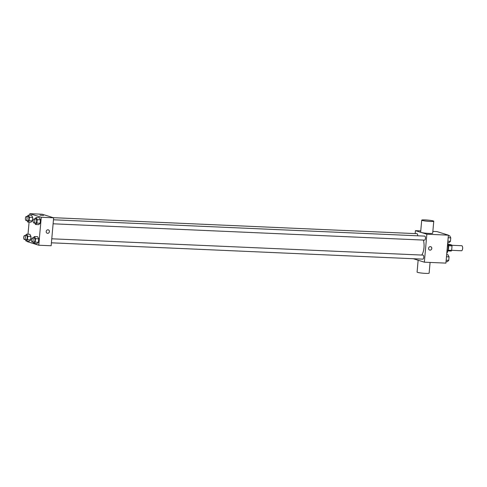 <?xml version="1.0" encoding="UTF-8"?>
<svg xmlns="http://www.w3.org/2000/svg" width="487" height="487" viewBox="0 0 487 487"><rect width="100%" height="100%" fill="white"/><g stroke="black" fill="none" stroke-linecap="round" stroke-linejoin="round"><path stroke-width="0.73" d="M461.39 250.738A2.52 1.041 -87.5 0 0 461.499 250.756A2.52 1.041 -87.5 0 0 462.65 248.285A2.52 1.041 -87.5 0 0 461.725 245.728L451.875 245.29M449.964 244.474L451.79 245.046A3.774 1.558 -87.5 0 1 452.033 245.905L451.632 250.379A3.774 1.558 -87.5 0 1 451.254 251.042L447.778 250.884A4.03 1.662 92.5 0 0 448.57 248.108A4.03 1.662 92.5 0 0 448.058 244.377L449.964 244.474M448.107 250.221L451.632 250.379M448.484 245.746L452.033 245.905M448.271 244.894L451.79 245.046M446.756 253.563A7.555 3.117 -87.5 0 0 447.717 242.8M432.852 231.404L436.973 231.587L448.399 235.16L445.903 263.12L424.354 262.176L413.317 258.725M415.161 233.596L415.429 230.643L426.849 234.21L448.399 235.16M426.849 234.21L424.354 262.176M430.709 246.714A1.765 1.595 -72.6 0 1 430.027 250.141A1.765 1.595 -72.6 0 1 428.663 247.92A1.765 1.595 -72.6 0 1 431.762 248.668A1.765 1.595 -72.6 0 1 429.656 250.075M421.736 255.06A10.117 4.17 -87.5 0 0 423.373 240.079M417.682 235.793A2.015 0.834 -87.5 0 0 416.945 233.675L53.253 217.683M424.445 240.109A2.015 0.834 -87.5 0 0 424.536 240.128A2.015 0.834 -87.5 0 0 425.449 238.149A2.015 0.834 -87.5 0 0 424.713 236.104L53.467 219.777M422.746 259.127A2.015 0.834 -87.5 0 0 422.838 259.145A2.015 0.834 -87.5 0 0 423.757 257.166A2.015 0.834 -87.5 0 0 423.014 255.115L51.768 238.794M415.429 230.643L420.762 230.875M433.759 221.226L432.687 233.206A6.045 0.597 -174.9 0 1 426.618 233.267A6.045 0.597 -174.9 0 1 420.646 232.135L421.718 220.148A6.045 0.597 -174.9 0 1 426.515 219.99A6.045 0.597 -174.9 0 1 433.241 220.928A6.045 0.597 -174.9 0 1 433.759 221.226A6.045 0.597 -174.9 0 1 427.683 221.281A6.045 0.597 -174.9 0 1 421.718 220.148M418.138 260.228L417.085 272.075A6.045 0.597 5.1 0 0 417.603 272.373A6.045 0.597 5.1 0 0 424.329 273.31A6.045 0.597 5.1 0 0 429.126 273.152L430.082 262.426M29.707 215.193L29.841 213.69L42.217 214.231L53.643 217.805L51.147 245.765L38.765 245.223L27.345 241.649L27.394 241.126M29.841 213.69L41.261 217.263L53.643 217.805M41.261 217.263L38.765 245.223M48.335 229.901A1.765 1.595 -72.6 0 1 47.653 233.334A1.765 1.595 -72.6 0 1 46.283 231.106A1.765 1.595 -72.6 0 1 49.382 231.861A1.765 1.595 -72.6 0 1 47.282 233.267M31.576 215.272L32.647 217.385L32.337 220.848L30.961 222.194L32.337 220.848L32.647 217.385L31.576 215.272L28.368 215.132L29.439 217.245L29.129 220.702L27.753 222.054L26.998 220.562M37.645 236.719L38.717 238.831L38.406 242.289L37.03 243.634L38.406 242.289L38.717 238.831L37.645 236.719L34.437 236.579L35.508 238.691L35.198 242.149L33.822 243.494L33.067 242.009M28.009 234.204L29.086 222.109M39.344 217.701L40.415 219.814L40.104 223.277L38.729 224.623L40.104 223.277L40.415 219.814L39.344 217.701L36.135 217.561L37.207 219.674L36.896 223.131L35.514 224.483L34.766 222.991M29.877 234.29L30.949 236.402L30.638 239.86L29.263 241.205L30.638 239.86L30.949 236.402L29.877 234.29L26.669 234.15L27.741 236.262L27.43 239.72L26.054 241.065L25.3 239.58M39.958 215.151L43.471 215.467M25.287 235.544L26.669 234.15M26.182 239.604A2.015 0.834 -87.5 0 0 26.274 239.622A2.015 0.834 -87.5 0 0 27.193 237.644A2.015 0.834 -87.5 0 0 26.45 235.592L24.618 235.513A2.015 0.834 -87.5 0 0 23.705 237.382A2.015 0.834 -87.5 0 0 24.35 239.525A2.015 0.834 -87.5 0 0 24.441 239.537A2.015 0.834 -87.5 0 0 25.361 237.565A2.015 0.834 -87.5 0 0 24.618 235.513M27.741 236.262L30.949 236.402M27.43 239.72L30.638 239.86M26.054 241.065L29.263 241.205M26.986 216.526L28.368 215.132M27.881 220.593A2.015 0.834 -87.5 0 0 27.972 220.605A2.015 0.834 -87.5 0 0 28.891 218.626A2.015 0.834 -87.5 0 0 28.149 216.581L26.316 216.496A2.015 0.834 -87.5 0 0 25.403 218.365A2.015 0.834 -87.5 0 0 26.048 220.508A2.015 0.834 -87.5 0 0 26.14 220.526A2.015 0.834 -87.5 0 0 27.053 218.547A2.015 0.834 -87.5 0 0 26.316 216.496M29.439 217.245L32.647 217.385M29.129 220.702L32.337 220.848M27.753 222.054L30.961 222.194M33.055 237.973L34.437 236.579M33.95 242.033A2.015 0.834 -87.5 0 0 34.041 242.051A2.015 0.834 -87.5 0 0 34.961 240.073A2.015 0.834 -87.5 0 0 34.218 238.021L32.386 237.942A2.015 0.834 -87.5 0 0 31.472 239.811A2.015 0.834 -87.5 0 0 32.118 241.954A2.015 0.834 -87.5 0 0 32.209 241.966A2.015 0.834 -87.5 0 0 33.128 239.994A2.015 0.834 -87.5 0 0 32.386 237.942M35.508 238.691L38.717 238.831M35.198 242.149L38.406 242.289M33.822 243.494L37.03 243.634M34.754 218.955L36.135 217.561M35.648 223.022A2.015 0.834 -87.5 0 0 35.74 223.034A2.015 0.834 -87.5 0 0 36.659 221.055A2.015 0.834 -87.5 0 0 35.916 219.01L34.078 218.925A2.015 0.834 -87.5 0 0 33.171 220.794A2.015 0.834 -87.5 0 0 33.816 222.936A2.015 0.834 -87.5 0 0 33.901 222.955A2.015 0.834 -87.5 0 0 34.821 220.976A2.015 0.834 -87.5 0 0 34.078 218.925M37.207 219.674L40.415 219.814M36.896 223.131L40.104 223.277M35.514 224.483L38.729 224.623M446.652 254.701L447.991 254.756L449.063 256.868L448.752 260.332L447.376 261.677L446.037 261.616M446.469 256.759L449.063 256.868M446.159 260.216L448.752 260.332M448.35 235.684L449.69 235.745L450.761 237.857L450.451 241.315L449.069 242.66L447.736 242.605M448.168 237.741L450.761 237.857M447.857 241.199L450.451 241.315M461.499 250.756L451.638 250.324M53.107 223.801L424.536 240.128M51.409 242.812L422.838 259.145M24.441 239.537L26.274 239.622M26.14 220.526L27.972 220.605M32.209 241.966L34.041 242.051M33.901 222.955L35.74 223.034"/></g></svg>
